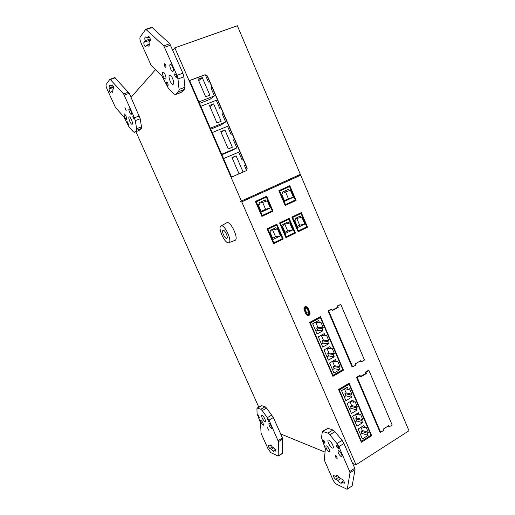<?xml version="1.0" encoding="UTF-8"?>
<svg xmlns="http://www.w3.org/2000/svg" width="515" height="515" viewBox="0 0 515 515"><rect width="100%" height="100%" fill="white"/><g stroke="black" fill="none" stroke-linecap="round" stroke-linejoin="round"><path stroke-width="0.77" d="M359.309 415.026L360.526 414.279L362.869 419.719L361.652 420.472L362.618 422.712L356.921 426.24L352.62 416.275L358.343 412.779L359.309 415.026L356.142 414.124M348.307 389.475L349.537 388.748L351.899 394.233L350.67 394.966L351.648 397.226L345.887 400.683L341.548 390.634L347.335 387.209L348.307 389.475L344.838 388.69M339.308 390.022L349.061 384.248L370.987 435.22L361.433 441.239L339.308 390.022L338.748 389.887M353.818 402.273L355.041 401.539L357.397 407.005L356.174 407.745L357.146 409.998L351.417 413.487L347.097 403.483L352.846 400.02L353.818 402.273L350.509 401.43M364.774 427.72L365.985 426.967L368.322 432.388L367.111 433.147L368.071 435.381L362.406 438.941L358.125 429.021L363.815 425.48L364.774 427.72L361.736 426.774M367.111 433.147L361.163 431.229L362.109 433.43L368.071 435.381M361.652 420.472L355.768 418.734L356.721 420.942L362.618 422.712M356.174 407.745L350.355 406.187L351.314 408.408L357.146 409.998M350.67 394.966L344.921 393.589L345.887 395.816L351.648 397.226M361.466 361.775L360.951 360.552L355.176 363.912L355.698 365.129L352.666 366.899L351.99 366.783L328.061 310.938L331.164 309.264L331.808 309.277L332.336 310.519L338.239 307.326L337.582 307.313L337.055 306.077L340.782 304.423L364.472 360.024L361.466 361.775L360.783 361.665L360.436 360.854M332.214 310.223L337.582 307.313M389.237 426.858L388.728 425.667L383.115 429.207L383.623 430.405L380.669 432.272L379.954 432.053L356.515 377.353L359.534 375.57L360.223 375.699L360.745 376.916L366.48 373.523L365.785 373.401L365.27 372.184L368.257 370.427L368.952 370.543L392.16 425.01L389.237 426.858L388.226 425.982M360.558 376.491L365.785 373.401M309.612 322.461L320.459 316.59L343.505 370.188L332.896 376.349L309.612 322.461M306.142 314.427L304.108 309.727C303.65 307.886 304.268 306.779 305.949 306.399L307.886 307.719L309.908 312.405C310.365 314.279 309.734 315.386 308.022 315.74L306.142 314.427M255.401 201.397L266.654 196.26L273.072 211.176L261.884 216.397L255.401 201.397M279.574 222.924L289.173 218.36L295.475 233.07L285.928 237.705L279.574 222.924M297.612 175.583L297.94 176.362L240.956 202.183L300.689 175.203L408.994 430.759L356 464.788L352.614 463.403M241.767 201.906L356 464.788M267.124 228.834L276.864 224.212L283.237 239.012L273.555 243.711L267.124 228.834M291.844 217.092L301.314 212.592L307.539 227.212L298.127 231.782L291.844 217.092M278.847 190.698L289.803 185.696L296.086 200.438L285.194 205.517L278.847 190.698M338.574 389.475L349.125 383.244L371.701 435.742L361.376 442.25L338.574 389.475M330.842 348.906L332.091 348.204L334.48 353.76L333.237 354.468L334.222 356.76L328.364 360.094L323.974 349.923L329.851 346.614L330.842 348.906L326.729 348.372M310.365 323.034L320.394 317.601L342.778 369.641L332.96 375.338L310.365 323.034L309.843 323.002M319.609 322.821L320.871 322.132L323.285 327.74L322.023 328.428L323.014 330.739L317.098 333.997L312.669 323.742L318.611 320.51L319.609 322.821L314.903 322.525M325.235 335.889L326.491 335.194L328.892 340.776L327.637 341.477L328.628 343.775L322.744 347.071L318.334 336.855L324.244 333.591L325.235 335.889L320.851 335.465M336.424 361.871L337.666 361.157L340.048 366.693L338.806 367.414L339.791 369.693L333.965 373.066L329.587 362.933L335.439 359.586L336.424 361.871L332.542 361.24M338.806 367.414L333.205 366.429L334.177 368.676L339.791 369.693M333.237 354.468L327.701 353.676L328.673 355.929L334.222 356.76M327.637 341.477L322.178 340.866L323.156 343.132L328.628 343.775M322.023 328.428L316.628 328.01L317.613 330.282L323.014 330.739M289.514 186.578L295.262 200.071L285.484 204.629L279.684 191.071L289.514 186.578L279.079 191.232M288.555 189.275L289.166 190.711L290.396 190.144L293.408 197.226L284.692 201.268L281.654 194.161L282.889 193.595L282.278 192.153L288.555 189.275M289.166 190.711L284.216 192.307L283.842 191.432M266.352 197.161L272.229 210.809L262.187 215.489L256.258 201.771L266.352 197.161L255.633 201.938M265.367 199.897L265.991 201.352L267.253 200.773L270.336 207.931L261.382 212.083L258.273 204.893L259.547 204.307L258.916 202.852L265.367 199.897M265.991 201.352L261.324 202.813L260.938 201.925M301.024 213.48L306.721 226.857L298.417 230.887L292.675 217.452L301.024 213.48L292.037 217.536M295.604 220.008L294.998 218.585L300.297 216.062L300.902 217.478L301.803 217.047L304.803 224.089L297.722 227.508L294.696 220.439L295.604 220.008M300.902 217.478L295.803 218.675L295.636 218.283M288.883 219.255L294.644 232.716L286.224 236.797L280.411 223.285L288.883 219.255L279.767 223.368M283.385 225.847L282.767 224.418L288.143 221.856L288.754 223.278L289.668 222.841L292.7 229.928L285.516 233.398L282.458 226.285L283.385 225.847M288.754 223.278L283.797 224.398L283.63 224.006M276.568 225.113L282.4 238.657L273.858 242.797L267.974 229.194L276.568 225.113L267.317 229.284M270.987 231.769L270.362 230.334L275.815 227.733L276.433 229.169L277.36 228.724L280.43 235.857L273.143 239.372L270.053 232.214L270.987 231.769M276.433 229.169L271.624 230.211L271.457 229.812M189.636 80.578L204.796 74.907L207.223 76.085L247.007 168.283L246.196 170.716M189.597 80.495L204.976 74.746L207.403 75.93L247.213 168.186L246.376 170.632L231.57 177.102L189.597 80.495M174.823 47.843L237.357 25.75L300.335 174.353L241.387 201.03L174.823 47.843L172.828 50.09M240.956 202.183L240.576 201.307L241.387 201.03M220.948 226.008L226.761 222.783C230.437 220.143 239.353 239.25 234.969 240.351L228.609 242.777C224.946 243.968 217.42 227.514 220.948 226.008L221.193 225.905C224.875 224.392 232.709 241.812 228.776 242.732M131.055 97.29L155.485 69.686M258.762 407.146L135.921 131.692M325.049 452.119L280.662 433.958M300.689 175.203L297.876 176.207M107.011 88.96C106.109 86.784 105.826 85.29 106.161 84.479L109.811 79.381L110.313 79.542L123.619 93.962L134.415 117.787L135.303 120.626L136.63 128.737L136.475 130.366L134.306 132.323L133.34 131.782L128.956 126.825L123.78 116.802L115.45 107.442L107.011 88.96M114.678 77.643L129.271 93.286L140.202 118.74L141.477 126.845L141.31 128.48L138.966 130.482M109.927 87.846C109.508 86.256 109.508 85.342 109.933 85.084L111.221 86.114L112.148 84.911C113.191 85.715 113.699 86.932 113.673 88.554L112.811 89.681L112.804 92.423L111.51 91.38L110.596 92.533C109.592 91.741 109.09 90.55 109.096 88.96L109.927 87.846L113.39 86.591M111.51 91.38L113.062 90.814M111.221 86.114L112.862 85.522M128.596 124.675L127.379 121.817L128.596 124.675M134.055 119.268L132.812 116.319L134.055 119.268M126.555 119.3L126.471 119.358C125.544 119.866 123.246 114.169 124.276 113.918C125.866 115.154 126.626 116.95 126.555 119.3M131.441 114.253L131.351 114.317C130.372 114.845 128.023 108.98 129.111 108.717C130.765 109.972 131.544 111.819 131.441 114.253M126.162 110.519L124.933 107.603L126.162 110.519M132.246 124.16L132.13 124.237C130.868 124.926 127.759 117.259 129.168 116.905C130.353 116.229 133.366 123.349 132.246 124.16M257.139 408.08L261.42 405.62L265.122 406.766L266.57 408.08L273.362 417.53L282.458 437.995L282.362 453.535L278.171 456.084L270.832 452.646L268.045 448.855L261.053 433.224L260.551 422.918L257.075 413.642L256.934 408.685L257.487 408.08L260.802 409.258L262.238 410.584L269.01 420.073L278.441 441.658L278.171 456.084M270.021 446.048L270.13 444.992C270.645 444.857 271.424 445.584 272.474 447.175L274.102 447.928C275.268 449.041 275.815 450.116 275.744 451.146L273.896 450.368L273.78 451.404C273.265 451.539 272.48 450.805 271.437 449.209L269.841 448.462C268.708 447.361 268.173 446.305 268.238 445.301L270.021 446.048L271.077 445.411M271.437 449.209L273.8 447.786M273.896 450.368L275.358 449.486M268.759 430.237L267.44 427.63L268.759 430.237M263.139 425.165C261.395 423.523 260.584 421.907 260.706 420.324C262.438 421.463 263.339 423.079 263.416 425.171L263.139 425.165M271.437 428.512C269.628 426.832 268.791 425.178 268.933 423.549C269.731 422.918 272.68 428.139 271.733 428.525L271.437 428.512M259.631 418.071L258.337 415.489L259.631 418.071M268.708 421.573L267.369 418.914L268.708 421.573M264.974 421.759C262.611 419.551 261.517 417.369 261.697 415.212C262.74 414.395 266.583 421.27 265.354 421.766L264.974 421.759M140.988 42.797C139.913 40.112 139.636 38.187 140.164 37.029L145.784 29.278L163.796 45.822L176.967 75.383L177.971 78.975L179.091 89.449L178.718 91.625L175.409 94.599L174.134 94.039L168.392 88.323L162.019 76.123L151.185 65.437L140.988 42.797M151.487 27.417L152.183 27.514L169.776 43.73L182.883 73.201L183.868 76.787L184.917 87.254L184.518 89.43L181.138 92.43L175.409 94.599M149.511 41.773L149.588 40.363L150.354 39.359M145.114 40.666C144.651 38.574 144.741 37.338 145.404 36.964L147.045 38.078L148.475 36.243C149.852 37.17 150.451 38.683 150.271 40.788L148.97 42.481C149.434 44.567 149.337 45.79 148.681 46.15L147.026 45.024L145.636 46.762C144.309 45.861 143.717 44.387 143.872 42.333L145.114 40.666L150.251 38.902M147.026 45.024L149.253 44.251M147.045 38.078L149.575 37.215M168.083 85.567L168.006 85.619C166.776 84.718 166.326 83.52 166.648 82.033C167.787 82.786 168.263 83.964 168.083 85.567M176.317 77.417L176.227 77.475C174.926 76.542 174.463 75.299 174.836 73.742C176.033 74.508 176.529 75.731 176.317 77.417M165.695 78.885L165.527 78.995C164.131 79.696 161.478 72.609 162.998 72.216C164.279 71.54 166.86 77.932 165.695 78.885M173.066 71.27L172.879 71.392C171.386 72.139 168.669 64.774 170.298 64.362C171.669 63.648 174.308 70.252 173.066 71.27M165.92 67.368L165.817 67.433C164.562 66.499 164.111 65.27 164.459 63.738C165.611 64.491 166.1 65.701 165.92 67.368M173.285 84.222L173.072 84.363C171.147 85.336 167.549 75.757 169.641 75.209C171.418 74.269 174.933 82.973 173.285 84.222M322.364 431.37L327.991 428.306L332.941 430.006L334.956 431.692L342.057 440.37L343.943 443.46L354.745 468.296L355.035 469.577L352.138 486.031L346.885 489.186L336.475 484.184C335.149 483.366 333.926 481.795 332.812 479.471L324.572 460.719L324.276 459.509L325.396 448.861L321.502 437.756L322.364 431.37L327.881 433.102L329.883 434.808L336.958 443.544L338.844 446.64L349.704 471.547L349.994 472.822L347.265 489.211M336.269 476.581L336.514 475.442C337.286 475.216 338.4 476.143 339.861 478.235L342.243 479.336C343.795 480.688 344.484 481.982 344.31 483.225L341.542 482.072L341.303 483.192C340.512 483.418 339.391 482.484 337.943 480.386L335.619 479.298C334.119 477.965 333.45 476.697 333.611 475.493L336.269 476.581L337.615 475.718M337.943 480.386L340.685 478.615M341.542 482.072L343.602 480.746M336.836 458.344C335.568 457.269 335.014 456.213 335.175 455.183C336.469 455.839 337.113 456.895 337.119 458.35L336.836 458.344M328.995 451.771C326.677 449.788 325.667 447.838 325.956 445.926C327.044 445.063 330.759 451.198 329.491 451.777L328.995 451.771M341.252 456.715C338.819 454.674 337.769 452.666 338.091 450.689C339.243 449.769 343.138 456.103 341.799 456.728L341.252 456.715M324.727 443.17C323.491 442.121 322.95 441.085 323.111 440.055C324.366 440.711 324.991 441.748 324.978 443.17L324.727 443.17M338.136 448.34C336.836 447.258 336.269 446.183 336.45 445.115C337.776 445.778 338.432 446.853 338.419 448.34L338.136 448.34M332.349 448.082C330.218 447.413 326.774 440.776 328.235 440.164C329.735 438.973 334.776 447.29 333.025 448.089L332.349 448.082M276.046 224.598L276.291 225.177M282.149 238.773L282.323 239.179L283.237 239.012M282.323 239.179L273.459 243.479M267.343 229.336L267.974 229.194M273.214 242.913L273.858 242.797M288.323 218.766L288.567 219.332M294.361 232.851L294.535 233.25L295.475 233.07M294.535 233.25L285.831 237.473M279.787 223.426L280.411 223.285M285.593 236.919L286.224 236.797M300.438 213.01L300.67 213.571M306.406 227.012L306.573 227.411L307.539 227.212M306.573 227.411L298.031 231.557M292.063 217.6L292.675 217.452M297.799 231.01L298.417 230.887M272.635 229.993L275.57 236.797L280.43 235.857M275.57 236.797L272.641 238.207M284.789 224.18L287.698 230.952L292.7 229.928M287.698 230.952L285.02 232.239M296.775 218.444L299.659 225.19L304.803 224.089M299.659 225.19L297.226 226.355M265.824 196.64L266.081 197.245M271.972 210.925L272.184 211.42L273.072 211.176M272.184 211.42L261.826 216.249M255.646 201.964L256.258 201.771M261.569 215.656L262.187 215.489M288.921 186.102L289.173 186.694M294.941 200.219L295.147 200.708L296.086 200.438M295.147 200.708L285.13 205.376M279.091 191.265L279.684 191.071M284.885 204.796L285.484 204.629M262.637 202.401L265.611 209.29L270.336 207.931M265.611 209.29L261.079 211.388M285.497 191.895L288.413 198.719L293.408 197.226M288.413 198.719L284.402 200.58M306.831 314.053L304.803 309.361C304.513 308.195 304.906 307.494 305.974 307.255L307.191 308.086L309.212 312.779C309.502 313.957 309.103 314.659 308.022 314.884L305.962 314.021M307.082 313.918L305.054 309.225L305.981 307.564L306.94 308.221L308.968 312.914L308.028 314.581L307.082 313.918M319.661 317.021L319.899 317.575M342.391 369.867L343.505 370.188M342.449 369.995L332.619 375.705M332.413 375.229L332.96 375.338M309.747 322.776L319.39 317.549L320.394 317.601M317.613 330.282L315.901 331.222M315.83 322.583L317.877 327.328L316.628 328.01M317.877 327.328L323.285 327.74M323.156 343.132L321.45 344.084M321.411 335.516L323.42 340.177L322.178 340.866M328.673 355.929L326.98 356.889M326.967 348.404L328.937 352.975L327.701 353.676M334.177 368.676L332.49 369.648M332.51 361.266L334.435 365.721L333.205 366.429M323.42 340.177L328.892 340.776M328.937 352.975L334.48 353.76M334.435 365.721L340.048 366.693M348.346 383.701L348.533 384.139M370.684 435.413L371.701 435.742M361.33 441.201L361.009 441.4M360.854 441.04L361.433 441.239M338.613 389.565L347.992 384.023L349.061 384.248M345.887 395.816L344.22 396.814M344.438 388.928L346.138 392.868L344.921 393.589M351.314 408.408L349.653 409.412M349.968 401.752L351.565 405.46L350.355 406.187M356.721 420.942L355.073 421.959M355.479 414.53L356.972 417.993L355.768 418.734M362.109 433.43L360.468 434.46M360.964 427.25L362.354 430.482L361.163 431.229M346.138 392.868L351.899 394.233M351.565 405.46L357.397 407.005M356.972 417.993L362.869 419.719M362.354 430.482L368.322 432.388M380.669 432.272L357.198 377.482L356.515 377.353M357.198 377.482L360.223 375.699M366.48 373.523L365.965 372.306L365.27 372.184M365.965 372.306L368.952 370.543M352.666 366.899L328.699 310.957L328.061 310.938M328.699 310.957L331.808 309.277M338.239 307.326L337.711 306.084L337.055 306.077M337.711 306.084L340.782 304.423M205.292 74.804L208.446 82.117L209.631 81.666M211.111 88.284L212.129 87.453M212.103 87.395L210.925 87.846L214.407 95.912L198.906 101.919M199.556 103.412L209.94 99.376L214.407 95.912M205.646 96.743L198.03 79.162L202.26 77.578L209.843 95.127L205.646 96.743M198.713 80.726L202.26 77.578M200.818 106.315L216.287 100.27L219.757 108.311L220.929 107.847M222.338 114.291L223.401 113.564M223.381 113.525L222.21 113.995L225.667 121.997L210.326 128.203M210.744 129.168L221.025 125.003L225.667 121.997M216.995 122.95L209.444 105.504L213.622 103.863L221.154 121.276L216.995 122.95M209.927 106.631L213.622 103.863M212.219 132.561L227.533 126.323L230.978 134.299L232.136 133.816M233.482 140.099L234.576 139.475L233.411 139.938L236.842 147.876L221.656 154.281M221.849 154.732L232.027 150.438L236.842 147.876M228.254 148.944L220.761 131.634L224.901 129.941L232.368 147.219L228.254 148.944M221.057 132.329L224.901 129.941M223.536 158.607L238.69 152.17L242.108 160.081L243.26 159.586M244.535 165.701L245.674 165.18M245.668 165.18L244.522 165.676L246.588 170.459M239.037 173.838L231.988 157.564L236.089 155.82L243.112 172.061M232.104 157.835L236.089 155.82M226.684 238.394C224.913 238.999 221.263 230.932 223.04 230.34C224.695 229.33 228.634 237.743 226.787 238.355L226.684 238.394M110.313 79.542L115.186 77.797M123.619 93.962L128.57 92.134M124.321 95.114L129.271 93.286M134.415 117.787L139.327 115.907M135.303 120.626L140.202 118.74M136.63 128.737L141.477 126.845M136.475 130.366L141.31 128.48M134.409 132.258L139.192 130.392M109.096 88.96L113.628 87.318M257.487 408.08L261.768 405.62M260.802 409.258L265.122 406.766M262.238 410.584L266.57 408.08M267.53 417.556L271.881 415.019M269.01 420.073L273.362 417.53M278.139 440.583L282.458 437.995M278.441 441.658L282.754 439.07M278.261 455.846L282.458 453.297M269.841 448.462L272.338 446.962M146.318 29.497L152.183 27.514M163.796 45.822L169.776 43.73M164.691 47.219L170.671 45.12M176.967 75.383L182.883 73.201M177.971 78.975L183.868 76.787M179.091 89.449L184.917 87.254M178.718 91.625L184.518 89.43M175.602 94.477L181.338 92.307M143.872 42.333L149.588 40.363M148.333 36.359L148.668 36.243M322.982 431.364L327.991 428.306M327.881 433.102L332.941 430.006M329.883 434.808L334.956 431.692M336.958 443.544L342.057 440.37M338.844 446.64L343.943 443.46M349.704 471.547L354.745 468.296M349.994 472.822L355.035 469.577M347.393 488.98L352.273 485.793M335.619 479.298L339.031 477.102M343.936 483.199L344.451 482.864M306.946 307.7L307.886 307.719M309.039 312.38L309.908 312.405M303.979 309.335L304.803 309.361M306.605 312.824L308.968 312.914M305.073 308.176L306.94 308.221M109.895 79.316L114.761 77.578M134.306 132.323L139.089 130.456M145.784 29.278L151.642 27.301M304.397 307.217L305.974 307.255M306.348 314.813L307.918 314.877"/></g></svg>
